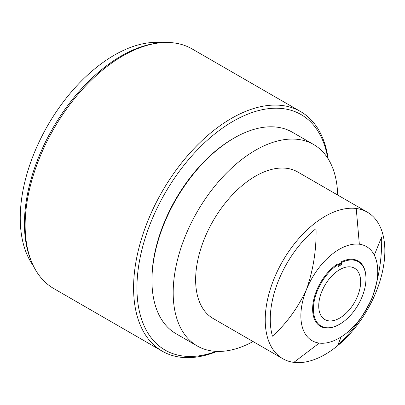<?xml version="1.0" encoding="UTF-8"?>
<svg xmlns="http://www.w3.org/2000/svg" width="405" height="405" viewBox="0 0 405 405"><rect width="100%" height="100%" fill="white"/><g stroke="black" fill="none" stroke-linecap="round" stroke-linejoin="round"><path stroke-width="0.61" d="M151.946 280.473L151.946 279.182A114.747 66.248 -60 0 1 190.821 176.762A114.747 66.248 -60 0 1 233.088 138.647L234.201 137.999A116.331 67.164 120 0 0 191.357 176.641A116.331 67.164 120 0 0 163.939 224.162A116.331 67.164 120 0 0 151.946 280.473A116.331 67.164 120 0 0 176.038 333.725L197.281 345.992A116.331 67.164 120 0 0 253.079 341.557M337.669 195.043A116.331 67.164 120 0 0 313.612 144.504A116.331 67.164 120 0 0 185.181 236.424A116.331 67.164 120 0 0 197.281 345.992M313.612 144.504L292.369 132.238A116.331 67.164 120 0 0 234.201 137.999M327.741 158.198A135.974 78.504 120 0 0 233.088 121.313A135.974 78.504 120 0 0 137.31 277.85A135.974 78.504 120 0 0 216.209 351.378M217.004 351.413A138.343 79.876 -60 0 1 162.238 351.181A138.343 79.876 -60 0 1 141.031 240.322A138.343 79.876 -60 0 1 231.407 118.412A138.343 79.876 -60 0 1 300.581 111.557A138.343 79.876 -60 0 1 328.166 158.871M300.581 111.557L192.137 48.949A138.343 79.876 120 0 0 157.869 43.082A138.343 79.876 120 0 0 122.963 55.799A138.343 79.876 120 0 0 31.58 261.827A138.343 79.876 120 0 0 53.789 288.568L162.238 351.181M31.58 261.827L30.805 259.934A136.976 79.081 -60 0 1 121.287 55.951A136.976 79.081 -60 0 1 155.844 43.355L157.869 43.082M33.331 265.756A133.007 76.793 -60 0 1 32.608 157.099A133.007 76.793 -60 0 1 114.301 55.151A133.007 76.793 -60 0 1 162.152 42.631M339.689 269.674A29.646 17.116 -60 0 1 354.512 268.206A29.646 17.116 -60 0 1 359.053 291.964A29.646 17.116 -60 0 1 339.689 318.087A29.646 17.116 -60 0 1 324.866 319.555A29.646 17.116 -60 0 1 320.32 295.802A29.646 17.116 -60 0 1 339.689 269.674M341.435 262.602L341.435 264.632L337.942 266.652L337.942 264.622A37.154 21.45 120 0 0 313.429 310.053A37.154 21.45 120 0 0 339.689 324.218L339.689 324.218A37.154 21.45 120 0 0 365.963 278.716A37.154 21.45 120 0 0 341.435 262.602L341.045 261.924A37.711 21.774 -60 0 1 365.963 278.26L365.963 278.716M339.299 324.445L339.294 324.445A37.711 21.774 -60 0 1 339.294 324.445A37.711 21.774 -60 0 1 312.645 310.053A37.711 21.774 -60 0 1 337.547 263.944L337.942 264.622M341.435 264.632L340.473 264.08L337.942 265.538M340.473 264.08L340.473 263.255M341.045 261.924L341.045 262.961A36.44 21.04 -60 0 0 337.942 264.728M306.504 289.453A54.351 31.377 120 0 0 319.256 343.091A54.351 31.377 120 0 0 372.084 297.872A54.351 31.377 120 0 0 372.089 297.867A54.351 31.377 120 0 0 372.089 297.857A54.351 31.377 120 0 0 359.336 244.22A54.351 31.377 120 0 0 306.509 289.438A54.351 31.377 120 0 0 306.504 289.453A54.351 31.377 120 0 0 306.504 289.448L306.509 289.438C313.308 269.892 316.497 249.607 316.067 228.587A80.322 46.372 120 0 0 272.454 336.17C286.482 323.575 297.832 308.002 306.504 289.448L306.504 289.448M359.336 244.22L356.233 208.489A84.589 48.838 120 0 0 278.048 269.831A84.589 48.838 120 0 0 282.746 358.683A84.589 48.838 120 0 0 293.853 362.369A84.589 48.838 120 0 0 372.038 301.021A84.589 48.838 120 0 0 367.335 212.169A84.589 48.838 120 0 0 356.233 208.489M319.256 343.091L293.853 362.369M372.089 297.857L372.089 297.867C363.417 316.421 352.067 331.994 338.038 344.589L341.152 336.909M374.306 255.135L381.652 237.006C382.077 258.025 378.893 278.311 372.089 297.867L372.084 297.872M367.335 212.169L297.741 171.988A84.589 48.838 120 0 0 286.639 168.308A84.589 48.838 120 0 0 208.453 229.65A84.589 48.838 120 0 0 213.151 318.502L282.746 358.683"/></g></svg>
